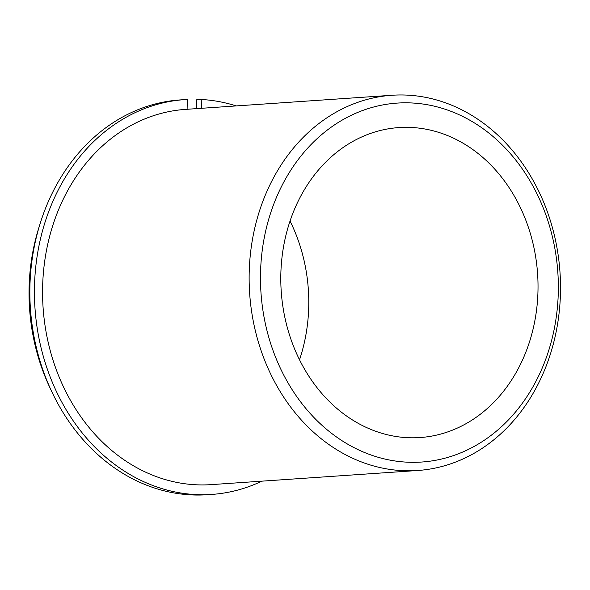 <?xml version="1.0" encoding="UTF-8"?>
<svg xmlns="http://www.w3.org/2000/svg" width="590" height="590" viewBox="0 0 590 590"><rect width="100%" height="100%" fill="white"/><g stroke="black" fill="none" stroke-linecap="round" stroke-linejoin="round"><path stroke-width="0.89" d="M520.83 208.528A155.354 128.487 86.1 0 0 398.81 127.58A155.354 128.487 86.1 0 0 297.987 356.611A155.354 128.487 86.1 0 0 420.014 437.559A155.354 128.487 86.1 0 0 520.83 208.528M299.528 359.789A155.354 128.487 86.1 0 0 291.578 224.215A155.354 128.487 86.1 0 0 290.037 221.029M391.989 95.263L185.43 109.393A188.062 155.539 86.1 0 0 63.381 386.642A188.062 155.539 86.1 0 0 211.095 484.633L417.661 470.503A188.062 155.539 86.1 0 0 539.702 193.255A188.062 155.539 86.1 0 0 391.989 95.263A188.062 155.539 86.1 0 0 269.947 372.511A188.062 155.539 86.1 0 0 417.661 470.503M39.441 225.837A188.062 155.539 86.1 0 0 49.855 387.564A188.062 155.539 86.1 0 0 50.615 389.149M280.398 368.3A179.884 148.776 86.1 0 0 483.822 440.56A179.884 148.776 86.1 0 0 538.427 196.839A179.884 148.776 86.1 0 0 334.995 124.579A179.884 148.776 86.1 0 0 280.398 368.3M236.207 105.92A197.871 163.659 -93.9 0 0 201.242 99.481L196.654 99.791L196.824 108.612M261.872 481.16A197.871 163.659 -93.9 0 1 211.766 494.42A197.871 163.659 -93.9 0 1 34.987 308.179A197.871 163.659 -93.9 0 1 184.759 99.607A197.871 163.659 -93.9 0 1 187.701 99.437L187.893 109.224M211.766 494.42L207.179 494.737A197.871 163.659 -93.9 0 1 30.407 308.496A197.871 163.659 -93.9 0 1 180.179 99.916L184.759 99.607M201.242 99.481L201.411 108.302"/></g></svg>
